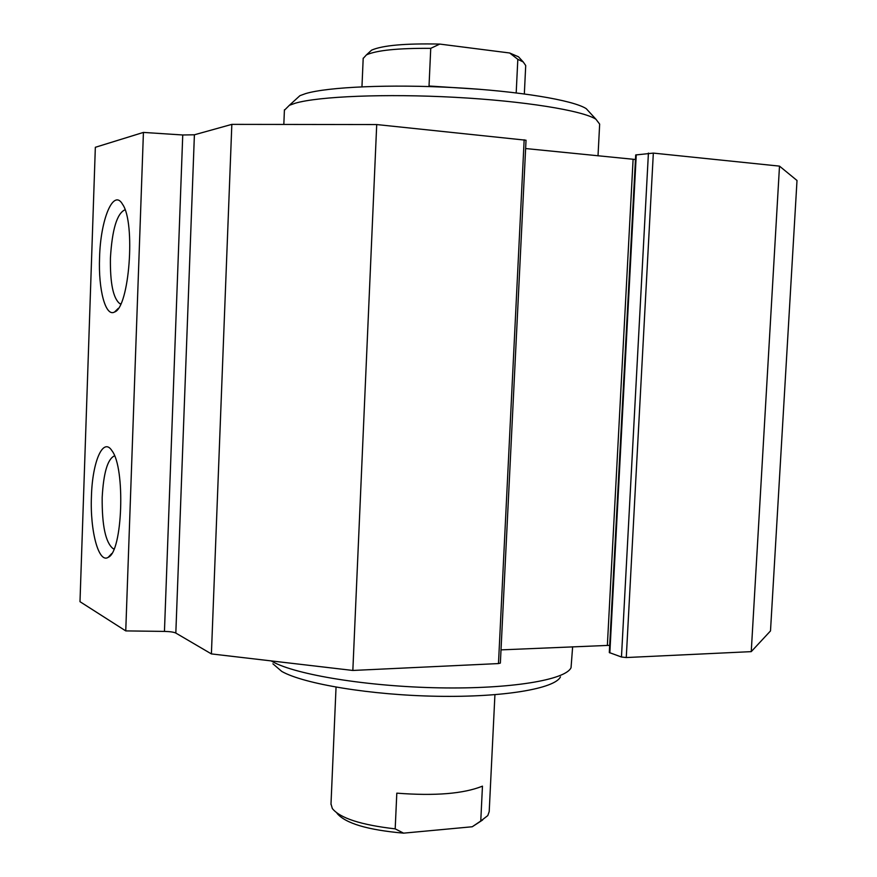 <?xml version="1.0" encoding="UTF-8"?>
<svg xmlns="http://www.w3.org/2000/svg" width="877" height="877" viewBox="0 0 877 877"><rect width="100%" height="100%" fill="white"/><g stroke="black" fill="none" stroke-linecap="round" stroke-linejoin="round"><path stroke-width="1.32" d="M572.637 646.777L571.048 667.693C565.709 679.894 510.885 689.179 439.3 687.842C367.792 686.581 295.845 674.764 272.539 661.675L271.179 660.896M560.447 676.869C555.031 688.588 503.716 697.467 437.239 696.272C370.818 695.143 303.891 683.994 281.791 671.442L272.911 663.812M589.859 112.618L586.242 108.671C573.328 100.197 518.976 91.109 454.527 87.634C390.112 84.126 327.746 86.933 305.591 93.609L299.923 95.67L295.067 100.099M284.4 110.261L289.377 105.295L295.341 103.19C318.68 96.36 385.617 93.554 454.933 97.314C524.293 101.03 582.492 110.524 595.922 119.217L599.66 124.117L598.015 155.832M99.561 257.674C100.449 219.568 113.396 187.864 122.605 204.363C135.803 222.901 129.248 307.695 114.547 312.015C105.536 317.288 98.257 289.64 99.561 257.674M125.049 209.756C117.014 213.33 112.135 229.412 110.425 258.013C110.053 283.227 113.188 298.443 119.831 303.683L120.763 303.979M91.427 496.525C92.293 461.916 103.091 436.472 111.993 450.8C125.608 468.077 122.605 551.776 108.255 557.29C98.684 563.9 89.958 530.837 91.427 496.525M114.547 455.832C107.652 458.879 103.53 472.747 102.181 497.434C101.929 525.608 105.58 542.699 113.155 548.706L114.054 548.936M498.476 663.571L500.361 663.078L526.036 140.221L376.715 124.556L231.835 124.37L194.398 134.795L182.745 134.981L143.422 132.416L95.341 147.292L79.993 601.688L125.751 630.903L164.448 631.407C170.028 631.539 173.821 632.098 175.828 633.062L211.401 653.913L352.839 670.456L498.476 663.571L524.161 139.772M751.249 651.633L770.499 630.925L797.007 180.487L779.5 166.126L653.332 153.102L635.704 154.955L609.307 652.554L621.464 657.016L626.266 657.542L751.249 651.633L779.5 166.126M501.008 649.879L609.69 645.34M635.463 159.493L525.619 148.542M352.839 670.456L376.715 124.556M125.751 630.903L143.422 132.416M211.401 653.913L231.835 124.37M396.81 793.159C435.08 796.097 463.626 793.762 482.46 786.154L480.76 821.015L472.243 826.759L403.595 833.15L395.187 828.864L396.81 793.159M395.187 828.864C360.973 824.928 340.024 818.153 332.328 808.528L331.002 803.935M337.031 813.341C345.472 823.371 367.66 829.971 403.595 833.15M472.243 826.759L482.613 819.995M494.924 694.716L489.202 811.598L487.787 815.588L480.76 821.015M480.53 89.355L429.028 86.001L430.739 48.345L439.783 44.08L509.669 52.993L517.825 59.329L516.191 92.885M363.188 58.452L366.443 54.867C376.639 50.296 398.07 48.125 430.739 48.345M517.825 59.329L523.251 61.982L525.718 65.545L524.336 93.916M439.783 44.08C405.36 43.324 382.635 45.341 371.607 50.142L368.603 52.894M520.752 59.252L518.504 56.808L509.669 52.993M633.095 159.373L607.366 645.264M609.833 652.916L636.263 154.769M648.421 153.069L621.464 657.016M626.266 657.542L653.332 153.102M175.828 633.062L194.398 134.795M164.448 631.407L182.745 134.981M299.923 95.67L289.377 105.295M586.242 108.671L595.922 119.217M284.422 109.811L283.83 124.435M118.296 308.364L114.547 312.015M120.883 303.727L119.831 303.683M111.708 553.573L108.255 557.29M114.153 548.684L113.155 548.706M330.98 804.406L336.044 687.151M361.96 86.79L363.199 58.167M371.607 50.142L366.443 54.867M518.504 56.808L523.251 61.982"/></g></svg>
